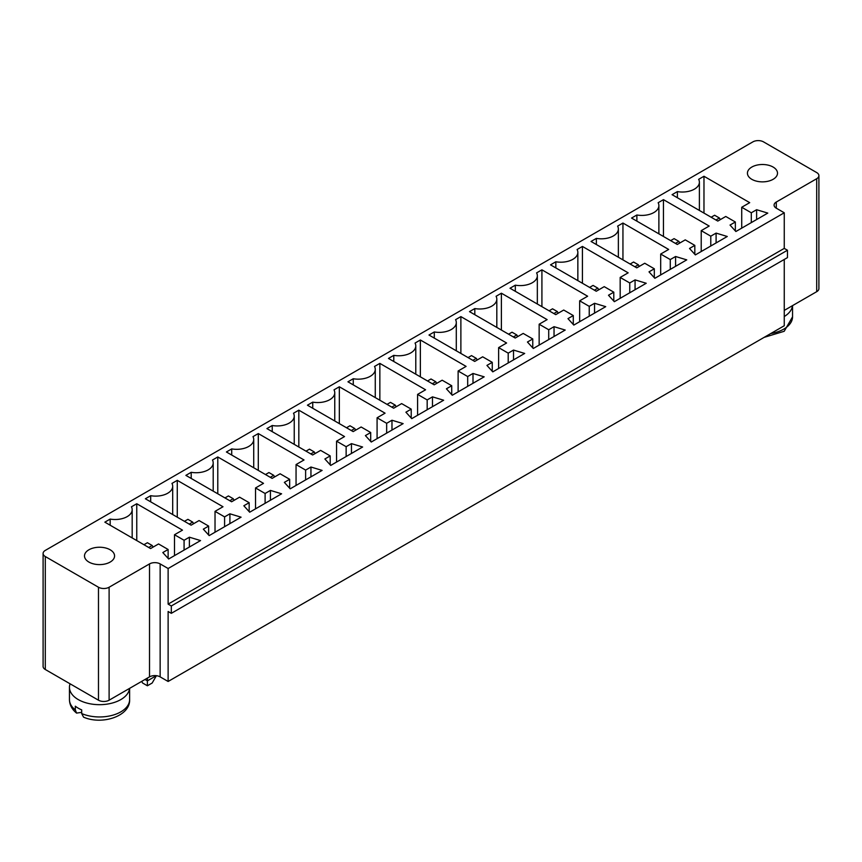 <?xml version="1.0" encoding="UTF-8"?>
<svg xmlns="http://www.w3.org/2000/svg" width="862" height="862" viewBox="0 0 862 862"><rect width="100%" height="100%" fill="white"/><g stroke="black" fill="none" stroke-linecap="round" stroke-linejoin="round"><path stroke-width="1.29" d="M752.892 141.874L45.298 550.398A7.521 4.342 0 0 0 43.1 553.469A7.521 4.342 0 0 0 45.298 556.54L98.473 587.237A7.521 4.342 0 0 0 109.108 587.237L149.514 563.91A7.521 4.342 180 0 1 160.149 563.91L168.122 568.511L784.258 212.785L776.285 208.184A7.521 4.342 180 0 1 774.087 205.113A7.521 4.342 180 0 1 776.285 202.042L816.702 178.714A7.521 4.342 0 0 0 818.9 175.643A7.521 4.342 0 0 0 816.702 172.572L763.527 141.874A7.521 4.342 180 0 0 752.892 141.874M784.258 310.406L816.702 291.679A7.521 4.342 0 0 0 818.9 288.608L818.9 175.643M43.1 553.469L43.1 666.434A7.521 4.342 0 0 0 45.298 669.505L98.473 700.203A7.521 4.342 0 0 0 109.108 700.203L149.514 676.875A7.521 4.342 180 0 1 160.149 676.875L168.122 681.476L784.258 325.75L784.258 259.451M243.838 505.768L249.161 502.697L239.582 497.169L231.609 501.77L185.88 475.371L191.202 472.301A17.046 9.838 0 0 0 213.205 462.894A17.046 9.838 0 0 0 212.472 460.028L217.784 456.957L263.513 483.356L255.54 487.957L265.108 493.484L270.431 490.413L281.594 493.797L249.689 512.211L243.838 505.768M289.675 479.304L280.107 473.777L272.123 478.378L226.404 451.979L231.716 448.908A17.046 9.838 0 0 0 253.719 439.501A17.046 9.838 0 0 0 252.986 436.635L258.298 433.564L304.027 459.963L296.054 464.564L305.622 470.092L310.945 467.021L322.108 470.404L290.203 488.819L284.352 482.375L289.675 479.304L289.675 488.237M351.459 443.628L362.622 447.012L330.717 465.426L324.877 458.983L330.189 455.912L320.621 450.384L312.647 454.985L266.918 428.586L272.23 425.516A17.046 9.838 0 0 0 294.244 416.109A17.046 9.838 0 0 0 293.5 413.243L298.823 410.172L344.541 436.571L336.568 441.172L346.136 446.699L351.459 443.628L351.459 453.455M393.675 408.211L347.946 381.812L353.269 378.741A17.046 9.838 0 0 0 375.272 369.324A17.046 9.838 0 0 0 374.528 366.458L379.851 363.387L425.58 389.786L417.596 394.397L427.175 399.914L432.487 396.854L443.65 400.227L411.756 418.641L405.905 412.198L411.217 409.127L401.649 403.599L393.675 408.211M391.973 420.236L403.136 423.619L371.242 442.034L365.391 435.59L370.703 432.519L361.135 426.992L353.161 431.603L307.432 405.194L312.744 402.134A17.046 9.838 0 0 0 334.758 392.716A17.046 9.838 0 0 0 334.014 389.85L339.337 386.779L385.066 413.178L377.082 417.79L386.661 423.307L391.973 420.236L391.973 430.063M482.677 356.814L474.703 361.426L428.974 335.027L434.297 331.956A17.046 9.838 0 0 0 456.3 322.539A17.046 9.838 0 0 0 455.567 319.673L460.879 316.602L506.608 343.001L498.635 347.612L508.203 353.14L513.526 350.069L524.689 353.442L492.784 371.856L486.933 365.413L492.256 362.342L482.677 356.814M452.27 395.249L446.419 388.805L451.731 385.734L442.163 380.207L434.189 384.818L388.46 358.42L393.783 355.349A17.046 9.838 0 0 0 415.786 345.931A17.046 9.838 0 0 0 415.053 343.065L420.365 339.994L466.094 366.393L458.121 371.005L467.689 376.532L473.001 373.462L484.175 376.834L452.27 395.249M629.756 282.962L635.068 279.891L646.231 283.264L614.337 301.689L608.486 295.235L613.798 292.175L604.23 286.647L596.256 291.248L550.527 264.849L555.839 261.779A17.046 9.838 0 0 0 577.852 252.361A17.046 9.838 0 0 0 577.109 249.506L582.432 246.435L628.161 272.834L620.177 277.435L629.756 282.962L629.756 292.789M532.77 338.949L523.202 333.432L515.217 338.033L469.499 311.635L474.811 308.564A17.046 9.838 0 0 0 496.814 299.146A17.046 9.838 0 0 0 496.081 296.28L501.393 293.209L547.122 319.619L539.149 324.22L548.717 329.747L554.04 326.676L565.203 330.049L533.298 348.474L527.447 342.02L532.77 338.949L532.77 347.882M510.013 288.242L515.325 285.171A17.046 9.838 0 0 0 537.338 275.754A17.046 9.838 0 0 0 536.595 272.888L541.918 269.828L587.636 296.226L579.663 300.827L589.231 306.355L594.554 303.284L605.717 306.656L573.812 325.082L567.972 318.628L573.284 315.557L563.716 310.04L555.742 314.641L510.013 288.242M717.798 221.071L672.069 194.672L677.392 191.601A17.046 9.838 0 0 0 699.394 182.194A17.046 9.838 0 0 0 698.662 179.328L703.974 176.257L749.703 202.656L741.729 207.257L751.298 212.785L756.62 209.714L767.783 213.097L735.879 231.512L730.028 225.068L735.351 221.997L725.772 216.47L717.798 221.071M591.041 241.457L596.364 238.386A17.046 9.838 0 0 0 618.366 228.969A17.046 9.838 0 0 0 617.623 226.113L622.946 223.042L668.675 249.441L660.691 254.042L670.27 259.57L675.582 256.499L686.745 259.871L654.851 278.297L649 271.853L654.312 268.782L644.744 263.255L636.77 267.856L591.041 241.457M701.215 230.65L710.784 236.177L716.096 233.106L727.269 236.49L695.365 254.904L689.514 248.461L694.826 245.39L685.258 239.862L677.284 244.463L631.555 218.064L636.878 214.994A17.046 9.838 0 0 0 658.88 205.587A17.046 9.838 0 0 0 658.148 202.721L663.46 199.65L709.189 226.049L701.215 230.65L701.215 251.532M104.852 522.156L110.174 519.086A17.046 9.838 0 0 0 132.177 509.668A17.046 9.838 0 0 0 131.433 506.813L136.756 503.742L182.485 530.141L174.501 534.742L184.08 540.269L189.392 537.198L200.555 540.571L168.661 558.996L162.81 552.553L168.122 549.482L158.554 543.954L150.581 548.555L104.852 522.156M177.27 480.349L222.999 506.748L215.026 511.349L224.594 516.877L229.906 513.806L241.08 517.178L209.175 535.604L203.324 529.16L208.636 526.089L199.068 520.562L191.095 525.163L145.366 498.764L150.688 495.693A17.046 9.838 0 0 0 172.691 486.287A17.046 9.838 0 0 0 171.958 483.42L177.27 480.349L177.27 517.178M168.122 681.476L168.122 611.492L171.312 613.335L787.459 257.609L787.459 250.239L784.258 248.396L784.258 212.785M171.312 613.335L171.312 605.964L168.122 604.122L168.122 568.511M156.345 675.689L147.391 680.861L147.391 678.103M144.999 679.482L147.391 680.861L147.391 685.775L152.175 683.016L156.399 675.7M784.258 248.396L168.122 604.122M249.161 511.629L249.161 502.697M270.431 500.24L270.431 490.413M265.108 503.311L265.108 493.484M191.202 478.442L191.202 472.301M255.54 508.839L255.54 487.957M217.784 493.797L217.784 456.957M231.716 455.05L231.716 448.908M310.945 476.848L310.945 467.021M305.622 479.918L305.622 470.092M258.298 470.404L258.298 433.564M296.054 485.446L296.054 464.564M346.136 456.526L346.136 446.699M336.568 462.054L336.568 441.172M330.189 464.844L330.189 455.912M298.823 447.012L298.823 410.172M272.23 431.657L272.23 425.516M353.269 384.872L353.269 378.741M411.217 418.059L411.217 409.127M379.851 400.227L379.851 363.387M417.596 415.268L417.596 394.397M432.487 406.67L432.487 396.854M427.175 409.741L427.175 399.914M386.661 433.133L386.661 423.307M377.082 438.661L377.082 417.79M370.703 441.452L370.703 432.519M339.337 423.619L339.337 386.779M312.744 408.265L312.744 402.134M492.256 371.274L492.256 362.342M434.297 338.098L434.297 331.956M460.879 353.442L460.879 316.602M513.526 359.885L513.526 350.069M508.203 362.956L508.203 353.14M498.635 368.483L498.635 347.612M451.731 394.667L451.731 385.734M473.001 383.278L473.001 373.462M467.689 386.348L467.689 376.532M458.121 391.876L458.121 371.005M393.783 361.49L393.783 355.349M420.365 376.834L420.365 339.994M635.068 289.718L635.068 279.891M620.177 298.306L620.177 277.435M582.432 283.264L582.432 246.435M613.798 301.097L613.798 292.175M555.839 267.92L555.839 261.779M474.811 314.705L474.811 308.564M554.04 336.492L554.04 326.676M548.717 339.563L548.717 329.747M501.393 330.049L501.393 293.209M539.149 345.091L539.149 324.22M515.325 291.313L515.325 285.171M541.918 306.656L541.918 269.828M573.284 324.489L573.284 315.557M579.663 321.698L579.663 300.827M589.231 316.171L589.231 306.355M594.554 313.111L594.554 303.284M751.826 179.328A15.042 8.685 0 0 0 768.214 181.203A15.042 8.685 0 0 0 777.502 173.187A15.042 8.685 0 0 0 762.461 164.502A15.042 8.685 0 0 0 747.429 173.187A15.042 8.685 0 0 0 751.826 179.328M677.392 197.743L677.392 191.601M735.351 230.93L735.351 221.997M703.974 213.097L703.974 176.257M741.729 228.139L741.729 207.257M756.62 219.541L756.62 209.714M751.298 222.611L751.298 212.785M596.364 244.528L596.364 238.386M622.946 259.871L622.946 223.042M654.312 277.704L654.312 268.782M660.691 274.913L660.691 254.042M670.27 269.397L670.27 259.57M675.582 266.326L675.582 256.499M710.784 246.004L710.784 236.177M716.096 242.933L716.096 233.106M663.46 236.49L663.46 199.65M636.878 221.135L636.878 214.994M694.826 254.322L694.826 245.39M110.174 525.227L110.174 519.086M136.756 540.571L136.756 503.742M168.122 558.404L168.122 549.482M174.501 555.613L174.501 534.742M184.08 550.096L184.08 540.269M189.392 547.025L189.392 537.198M215.026 532.22L215.026 511.349M150.688 501.835L150.688 495.693M224.594 526.704L224.594 516.877M229.906 523.633L229.906 513.806M208.636 535.011L208.636 526.089M88.905 562.067A15.042 8.685 0 0 0 105.293 563.942A15.042 8.685 0 0 0 114.571 555.925A15.042 8.685 0 0 0 99.539 547.241A15.042 8.685 0 0 0 84.498 555.925A15.042 8.685 0 0 0 88.905 562.067M787.459 250.239L171.312 605.964M70.081 683.814A30.073 17.369 0 0 0 69.456 687.316A30.073 17.369 0 0 0 78.27 699.588A30.073 17.369 0 0 0 110.174 703.554A30.073 17.369 0 0 0 129.559 688.404M147.391 685.775L142.607 683.016L141.67 681.4M784.258 316.537A30.073 17.369 0 0 0 792.48 305.665M75.317 709.889L76.556 713.089C71.934 709.34 69.563 704.836 69.456 699.588A30.073 17.369 0 0 0 75.317 709.889L75.317 706.204A30.073 17.369 0 0 0 78.27 708.187A30.073 17.369 0 0 0 81.696 709.889L81.696 713.574L83.549 717.141C102.061 725.351 130.464 716.128 129.612 699.588L129.612 688.361M76.556 713.089L81.696 712.346M234.141 500.316L233.203 498.699L228.419 495.941L224.96 497.934M233.203 498.699L229.755 500.703M274.655 476.923L273.717 475.318L270.269 477.311M273.717 475.318L268.933 472.548L265.485 474.542M315.169 453.531L314.242 451.925L310.783 453.918M314.242 451.925L309.458 449.156L305.999 451.149M396.197 406.745L395.27 405.14L390.486 402.371L387.027 404.375M395.27 405.14L391.811 407.133M355.683 430.138L354.756 428.533L351.297 430.526M354.756 428.533L349.972 425.763L346.513 427.757M477.236 359.971L476.298 358.355L472.85 360.348M476.298 358.355L471.514 355.597L468.055 357.59M436.711 383.353L435.784 381.747L432.325 383.741M435.784 381.747L431 378.978L427.541 380.982M598.778 289.794L597.851 288.177L594.392 290.171M597.851 288.177L593.067 285.419L589.608 287.412M517.75 336.579L516.812 334.962L513.364 336.956M516.812 334.962L512.028 332.204L508.58 334.197M558.264 313.186L557.337 311.57L553.878 313.563M557.337 311.57L552.542 308.812L549.094 310.805M720.33 219.616L719.393 218L714.609 215.241L711.15 217.235M719.393 218L715.945 220.004M639.292 266.401L638.365 264.785L633.581 262.026L630.122 264.02M638.365 264.785L634.906 266.778M679.806 243.009L678.879 241.392L674.095 238.634L670.636 240.627M678.879 241.392L675.42 243.396M153.102 547.101L152.175 545.484L147.391 542.726L143.932 544.719M152.175 545.484L148.717 547.478M193.616 523.708L192.689 522.092L189.231 524.096M192.689 522.092L187.905 519.333L184.446 521.327M45.298 669.505L45.298 556.54M98.473 700.203L98.473 587.237M816.702 291.679L816.702 178.714M109.108 700.203L109.108 587.237M776.285 208.184L776.285 202.042M149.514 676.875L149.514 563.91M160.149 676.875L160.149 563.91M81.696 713.574A30.073 17.369 0 0 0 113.105 715.094A30.073 17.369 0 0 0 129.612 699.588M770.779 333.54A30.073 17.369 0 0 0 792.544 316.85L792.544 305.622M213.205 462.894L213.205 491.146M253.719 439.501L253.719 467.754M294.244 416.109L294.244 444.361M375.272 369.324L375.272 397.587M334.758 392.716L334.758 420.979M456.3 322.539L456.3 350.802M415.786 345.931L415.786 374.194M577.852 252.361L577.852 280.624M496.814 299.146L496.814 327.409M537.338 275.754L537.338 304.017M699.394 182.194L699.394 210.447M618.366 228.969L618.366 257.232M658.88 205.587L658.88 233.839M132.177 509.668L132.177 537.931M172.691 486.287L172.691 514.539M69.456 699.588L69.456 687.316M792.544 316.85L784.194 331.288L764.152 337.365"/></g></svg>
